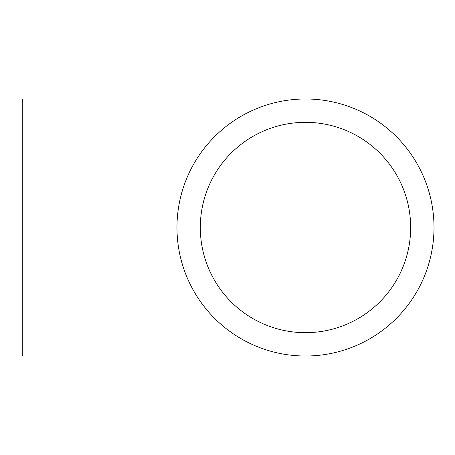<?xml version="1.0" encoding="UTF-8"?>
<svg xmlns="http://www.w3.org/2000/svg" width="455" height="455" viewBox="0 0 455 455"><rect width="100%" height="100%" fill="white"/><g stroke="black" fill="none" stroke-linecap="round" stroke-linejoin="round"><path stroke-width="0.68" d="M305.487 98.985L22.75 98.985L22.75 356.015L305.487 356.015M200.308 227.5A105.179 105.179 0 0 1 358.074 136.415A105.179 105.179 0 0 1 358.074 318.585A105.179 105.179 0 0 1 200.308 227.5M176.972 227.5A128.515 128.515 0 0 1 369.744 116.201A128.515 128.515 0 0 1 369.744 338.799A128.515 128.515 0 0 1 176.972 227.5"/></g></svg>
